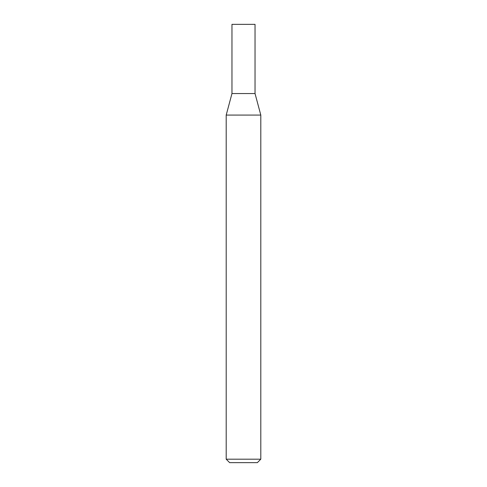 <?xml version="1.0" encoding="UTF-8"?>
<svg xmlns="http://www.w3.org/2000/svg" width="487" height="487" viewBox="0 0 487 487"><rect width="100%" height="100%" fill="white"/><g stroke="black" fill="none" stroke-linecap="round" stroke-linejoin="round"><path stroke-width="0.37" stroke-dasharray="2.44 1.83" d="M226.199 459.192L260.801 459.192M257.343 462.65L229.657 462.65M260.801 115.078L226.199 115.078M231.964 93.553L255.036 93.553L231.964 93.553M231.964 24.35L255.036 24.35"/><path stroke-width="0.73" d="M226.199 459.192L229.657 462.65L257.343 462.65L260.801 459.192L260.801 115.078L226.199 115.078L226.199 459.192L260.801 459.192M226.199 115.078L231.964 93.553L231.964 24.35L255.036 24.35L255.036 93.553L260.801 115.078M255.036 93.553L231.964 93.553L255.036 93.553"/></g></svg>
